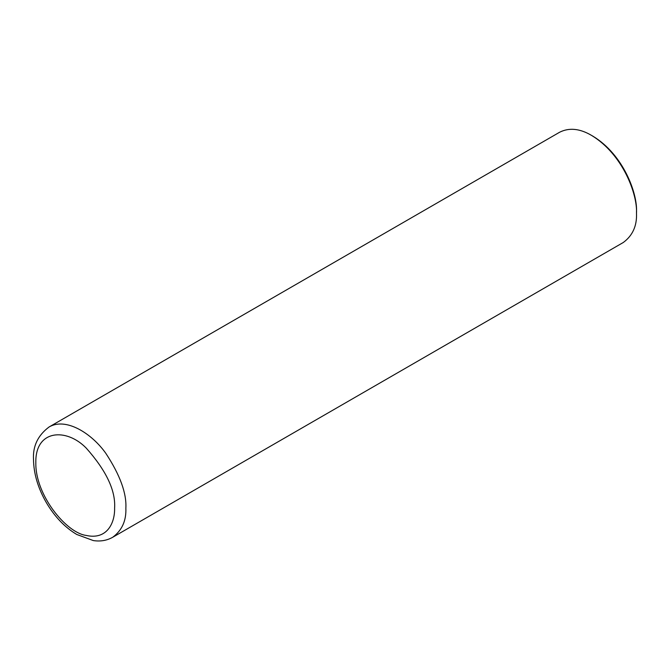 <?xml version="1.0" encoding="UTF-8"?>
<svg xmlns="http://www.w3.org/2000/svg" width="670" height="670" viewBox="0 0 670 670"><rect width="100%" height="100%" fill="white"/><g stroke="black" fill="none" stroke-linecap="round" stroke-linejoin="round"><path stroke-width="1" d="M112.677 537.29L623.318 242.473C632.631 235.589 637.019 225.874 636.5 213.336C637.572 194.886 623.284 154.586 591.484 135.365C579.776 128.514 569.165 127.459 559.651 132.216L49.019 427.024C37.914 435.374 32.746 446.161 33.5 459.402C33.701 473.715 37.997 488.145 46.381 502.693C54.689 516.738 64.823 527.332 76.774 534.476L93.314 540.573C100.366 541.653 106.823 540.556 112.677 537.29C121.99 530.406 126.379 520.691 125.86 508.145C126.697 493.262 120.031 475.005 105.86 453.389C91.757 433.373 65.828 417.033 49.019 427.024M636.5 213.336L636.5 211.712C637.538 193.839 623.695 154.795 592.891 136.178L591.484 135.365M114.604 508.145C115.742 490.658 106.287 470.642 86.246 448.113C66.313 427.586 35.125 429.587 35.828 462.669C35.125 494.929 66.313 532.952 86.246 535.439C107.058 540.104 114.972 522.91 114.604 508.145"/></g></svg>
